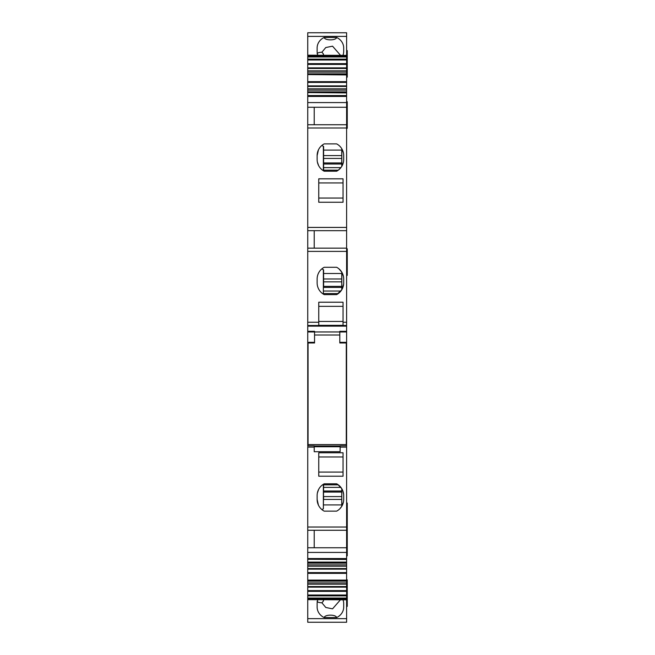 <?xml version="1.0" encoding="UTF-8"?>
<svg xmlns="http://www.w3.org/2000/svg" width="655" height="655" viewBox="0 0 655 655"><rect width="100%" height="100%" fill="white"/><g stroke="black" fill="none" stroke-linecap="round" stroke-linejoin="round"><path stroke-width="0.98" d="M346.61 325.486L307.744 325.486L307.744 124.753L346.61 124.753L346.61 331.315L339.806 331.315L339.806 332.756M314.547 332.756L314.547 331.315L307.744 331.315L307.744 325.486M346.61 618.648L346.61 622.25L307.744 622.25L307.744 618.648L346.61 618.648L346.61 342.328L339.806 342.328M346.61 342.328L346.61 331.962L307.744 331.962L307.744 446.292M346.61 331.315L346.61 331.962M346.61 339.732L346.61 334.549L346.61 339.732M346.61 32.766L346.61 56.093L307.744 56.093L307.744 32.75L346.61 32.766L307.744 32.75M346.61 55.364L307.744 55.192M346.61 73.851L307.744 73.851L307.744 74.564L346.61 74.564L346.61 81.662L307.744 81.662L307.744 74.572L346.61 74.572L346.61 56.093M346.61 81.662L346.61 82.407L307.744 82.407L307.744 124.753L346.61 124.753L346.61 107.264L307.744 107.264M346.61 95.72L346.61 92.56L307.744 92.568L346.61 92.568L346.61 82.407M307.744 95.556L346.61 95.556L346.61 96.457L307.744 96.457M346.61 107.264L346.61 96.457M307.744 618.648L307.744 580.453L346.61 580.453L307.744 580.445M307.744 599.652L346.61 599.824M346.61 580.101L307.744 580.101L307.744 562.457L346.61 562.457L307.744 562.448M346.61 562.096L307.744 562.096L307.744 447.119L314.22 447.119L314.22 445.818L307.744 445.818M307.744 559.296L346.61 559.468M307.744 331.315L307.744 331.962M307.744 92.568L346.61 92.92M307.744 81.662L307.744 82.407M307.744 74.572L346.61 74.924M307.744 73.851L307.744 56.093M340.133 446.292L314.22 446.292M317.135 47.962L317.135 51.442L317.135 47.962A13.28 11.905 -0 0 1 324.159 37.458L336.67 37.458A13.28 11.905 -0 0 1 343.695 47.962L343.695 51.442A13.28 11.905 -0 0 1 343.015 55.192M317.135 51.442A13.28 11.905 -0 0 0 317.814 55.192M346.61 59.998L307.744 59.998M346.61 67.883L307.744 67.883M346.61 68.464L307.744 68.464M346.61 70.822L307.744 70.822M346.61 72.132L307.744 72.132M346.61 85.887L307.744 85.887M346.61 86.46L307.744 86.46M346.61 88.826L307.744 88.826M346.61 90.128L307.744 90.128M346.61 91.856L307.744 91.856M318.756 178.815L343.048 178.815L343.048 202.248L318.756 202.248L318.756 178.815M317.135 155.603L317.135 159.484A13.28 13.28 0 0 0 324.159 171.201L336.67 171.201A13.28 13.28 0 0 0 343.695 159.484L343.695 155.603A13.28 13.28 0 0 0 336.67 143.887L324.159 143.887A13.28 13.28 0 0 0 317.135 155.603L318.412 149.913M346.61 230.666L307.744 230.666M314.22 230.666L314.22 248.155L307.744 248.155L346.61 248.155M318.756 322.244L318.756 302.217L343.048 302.217L343.048 325.339L318.756 325.339L318.756 322.244L307.744 322.244M324.159 294.603L336.67 294.603A13.28 13.28 0 0 0 343.695 282.886L343.695 279.005A13.28 13.28 0 0 0 336.67 267.289L324.159 267.289A13.28 13.28 0 0 0 317.135 279.005L317.135 282.886A13.28 13.28 0 0 0 324.159 294.603M314.22 447.119L314.22 451.729L340.133 451.729L340.133 445.818L346.61 445.818M343.048 452.777L343.048 476.21L318.756 476.21L318.756 452.777L343.048 452.777M336.67 483.816L324.159 483.816L336.67 483.816A13.28 13.28 0 0 1 343.695 495.532L343.695 499.421A13.28 13.28 0 0 1 336.67 511.129L324.159 511.129L336.67 511.129M324.159 483.816A13.28 13.28 0 0 0 317.135 495.532L317.135 499.421A13.28 13.28 0 0 0 324.159 511.129M346.61 530.263L307.744 530.263L346.61 530.263M346.61 547.752L307.744 547.752M346.61 563.169L307.744 563.169M346.61 564.888L307.744 564.888M346.61 566.198L307.744 566.198M346.61 568.556L307.744 568.556M346.61 569.13L307.744 569.13M346.61 573.354L307.744 573.354M346.61 581.165L307.744 581.165M346.61 582.893L307.744 582.893M346.61 584.194L307.744 584.194M346.61 586.561L307.744 586.561M346.61 587.134L307.744 587.134M346.61 591.35L307.744 591.35M346.61 595.018L307.744 595.018M317.814 599.824A13.28 11.905 180 0 0 317.135 603.574L317.135 607.054A13.28 11.905 180 0 0 324.159 617.559L336.67 617.559A13.28 11.905 180 0 0 343.695 607.054L343.695 603.574A13.28 11.905 180 0 0 343.015 599.824M307.744 622.25L346.61 622.25M346.61 529.617L347.256 529.617L347.256 503.056L346.61 503.056M346.61 248.802L347.256 248.802L347.256 275.362L346.61 275.362M347.256 529.289L347.256 555.849L346.61 555.849M346.61 50.582L347.256 50.582L347.256 77.143L346.61 77.143M346.61 128.315L347.256 128.315L347.256 101.754L346.61 101.754M346.61 579.822L347.256 579.822L347.256 606.383L346.61 606.383M314.22 547.752L314.22 530.263M314.547 342.328L307.744 342.328M314.22 124.753L314.22 107.264M343.695 47.962L343.695 51.442M324.159 37.458C324.905 40.692 335.99 40.651 336.67 37.458M340.412 55.192L332.543 46.177L325.789 47.537L321.9 52.203C318.682 52.433 317.094 52.973 317.135 53.841M318.756 182.95L343.048 182.95M343.048 198.031L318.756 198.031L343.048 198.031M343.416 152.885L341.828 148.808L341.828 166.28L343.416 162.203M324.159 171.201L322.538 170.177L338.299 170.177L340.903 167.631L341.754 166.403L341.754 148.685L341.754 150.093L323.611 150.093M317.38 162.006L318.584 165.518M318.756 306.352L343.048 306.352M336.67 294.603L341.754 289.805L343.621 284.254M343.695 282.886L343.687 283.304M343.687 278.498L343.49 276.705M343.441 276.435L341.828 272.21L341.828 289.682M338.823 268.722L341.828 272.21M343.048 321.433L318.756 321.433M314.22 446.743L340.133 446.743M343.048 472.067L318.756 472.067M343.048 456.985L318.756 456.985M337.833 484.512L341.754 488.614L341.754 506.331L339.74 508.878M343.408 502.156L341.844 506.184L341.754 488.614M317.135 499.421L318.412 505.103M317.38 493.01L318.584 489.498M343.662 494.566L342.761 490.636M317.135 607.054L317.135 603.574M343.695 607.054L343.695 603.574M317.135 601.175C317.094 602.043 318.682 602.592 321.9 602.813L325.789 607.48L332.543 608.839L340.412 599.824M324.159 617.559C324.905 614.325 335.99 614.365 336.67 617.559M323.611 55.192L323.365 53.915L321.9 52.203M323.611 164.012L341.754 164.012L323.611 164.012L323.611 170.177L323.611 146.524L321.9 145.41M341.754 272.087L341.754 289.805M341.754 286.366L323.611 286.366L323.611 287.414L341.754 287.414M323.611 287.414L323.611 269.925L321.9 268.812M338.299 293.579L322.538 293.579M341.754 273.495L323.611 273.495L323.611 286.366M341.754 504.923L323.611 504.923M338.299 484.839L322.538 484.839L323.365 484.839L323.365 508.779L323.611 484.839M323.365 508.779L321.9 509.606M323.611 491.013L341.754 491.013M323.365 599.824L323.365 601.102L321.9 602.813M323.365 601.102L323.611 599.824M323.611 162.956L341.754 162.956M323.611 492.061L341.754 492.061M341.754 499.438L323.611 499.438L323.611 496.58L341.754 496.58M339.806 335L339.806 342.974L346.282 342.974L346.282 444.557L308.063 444.557L308.063 342.974L314.547 342.974L314.547 335L339.806 335L339.806 331.962L314.547 331.962L314.547 335M346.282 445.818L346.282 444.557M308.063 445.818L308.063 444.557M314.22 445.973L340.133 445.973M346.61 326.133L307.744 326.133M307.744 36.377L346.61 36.377M346.61 56.969L307.744 56.969M346.61 59.138L307.744 59.138M346.61 63.658L307.744 63.658M346.61 64.411L307.744 64.411M346.61 102.581L307.744 102.581M346.61 127.995L307.744 127.995M346.61 227.424L307.744 227.424M346.61 251.397L307.744 251.397M346.61 322.244L343.048 322.244M346.61 447.119L340.133 447.119M346.61 527.029L307.744 527.029M346.61 552.427L307.744 552.427M346.61 558.559L307.744 558.559M346.61 572.609L307.744 572.609M346.61 590.605L307.744 590.605M346.61 595.878L307.744 595.878M346.61 598.048L307.744 598.048M346.61 598.924L307.744 598.924M323.365 53.915L323.365 55.192M323.365 146.237L323.365 170.177M323.611 167.631L340.903 167.631M323.611 291.033L340.903 291.033M323.365 269.639L323.365 293.579M323.611 487.385L340.903 487.385M323.611 155.579L341.754 155.579M341.754 158.436L323.611 158.436M323.611 278.981L341.754 278.981M341.754 281.838L323.611 281.838"/></g></svg>
